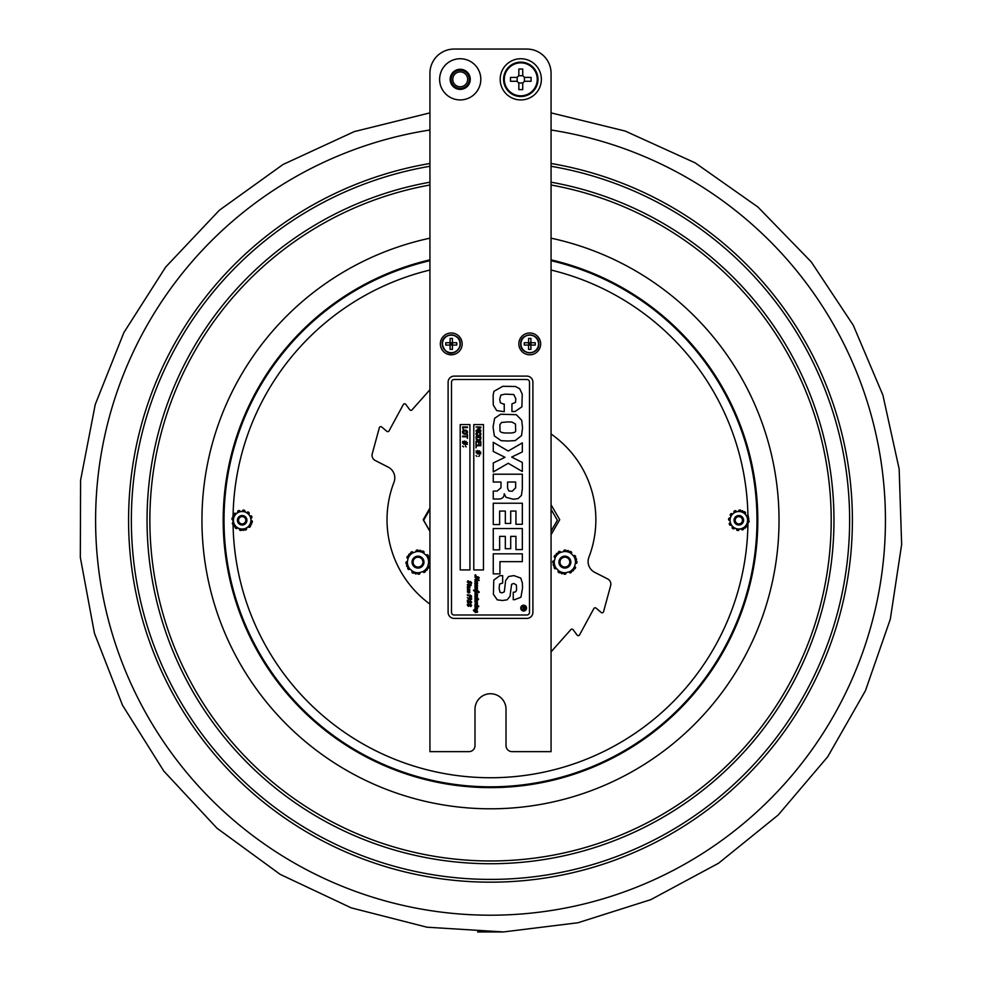 <?xml version="1.0" encoding="UTF-8"?>
<svg xmlns="http://www.w3.org/2000/svg" width="981" height="981" viewBox="0 0 981 981"><rect width="100%" height="100%" fill="white"/><g stroke="black" fill="none" stroke-linecap="round" stroke-linejoin="round"><path stroke-width="1.47" d="M551.064 651.838L570.856 629.594A1.459 1.459 0 0 1 573.112 629.692L577.122 635.087A1.459 1.459 0 0 0 579.563 634.915L593.848 608.551A1.459 1.459 0 0 1 596.068 608.134L601.194 612.475A1.459 1.459 0 0 0 603.536 611.739L610.648 585.669A5.812 5.812 0 0 0 607.68 578.949L594.719 572.34A12.115 12.115 0 0 1 588.907 557.208A104.415 104.415 0 0 0 551.064 434.007M429.936 604.1A104.415 104.415 0 0 1 393.982 482.247A12.115 12.115 0 0 0 388.182 467.103L375.208 460.494A5.812 5.812 0 0 1 372.24 453.786L379.353 427.704A1.459 1.459 0 0 1 381.695 426.98L386.821 431.309A1.459 1.459 0 0 0 389.04 430.892L403.326 404.54A1.459 1.459 0 0 1 405.778 404.368L409.776 409.764A1.459 1.459 0 0 0 412.032 409.862L429.936 389.739M551.064 504.774L559.71 519.722L551.064 534.682M429.936 531.408L423.191 519.722L429.936 508.035M422.921 562.125A4.905 4.905 0 0 1 415.552 566.38A4.905 4.905 0 0 1 415.552 557.87A4.905 4.905 0 0 1 422.921 562.125M412.045 562.125A5.96 5.96 0 0 1 418.016 556.166A5.96 5.96 0 0 1 423.976 562.125A5.96 5.96 0 0 1 418.016 568.085A5.96 5.96 0 0 1 412.045 562.125M564.884 567.03A4.905 4.905 0 0 1 560.629 559.673A4.905 4.905 0 0 1 569.139 559.673A4.905 4.905 0 0 1 564.884 567.03M564.884 556.166A5.96 5.96 0 0 1 570.844 562.125A5.96 5.96 0 0 1 564.884 568.085A5.96 5.96 0 0 1 558.925 562.125A5.96 5.96 0 0 1 564.884 556.166M408.513 556.153A0.969 0.969 0 0 0 407.238 556.583A12.115 12.115 0 0 0 407.017 557.024A0.969 0.969 0 0 0 407.691 558.373A1.692 1.692 0 0 1 408.047 558.508M408.084 567.361A0.969 0.969 0 0 0 407.826 568.686A12.115 12.115 0 0 0 408.096 569.09A0.969 0.969 0 0 0 409.604 569.188A1.692 1.692 0 0 1 409.899 568.943M429.445 558.201L427.127 570.059L423.179 571.42L415.686 573.983L406.575 566.049L408.893 554.191L412.842 552.83L420.334 550.267L429.445 558.201M428.636 562.297A10.632 10.632 0 0 0 426.294 555.454M423.473 553.002A10.632 10.632 0 0 0 416.385 551.616M412.842 552.83A10.632 10.632 0 0 0 408.096 558.287M407.385 561.954A10.632 10.632 0 0 0 409.727 568.784M412.547 571.249A10.632 10.632 0 0 0 419.635 572.634M423.179 571.42A10.632 10.632 0 0 0 427.924 565.963M427.974 565.743A1.692 1.692 0 0 0 428.329 565.865A0.969 0.969 0 0 1 429.004 567.226A12.115 12.115 0 0 1 428.783 567.668A0.969 0.969 0 0 1 427.508 568.097M429.053 560.163A0.969 0.969 0 0 1 429.936 560.617M428.599 562.518A1.692 1.692 0 0 1 428.979 562.542A0.969 0.969 0 0 0 429.936 562.15M419.856 572.561A1.692 1.692 0 0 0 419.929 572.941A0.969 0.969 0 0 1 419.095 574.192A12.115 12.115 0 0 1 418.593 574.228A0.969 0.969 0 0 1 417.587 573.333M422.958 571.494A1.692 1.692 0 0 1 423.13 571.837A0.969 0.969 0 0 0 424.565 572.315A12.115 12.115 0 0 0 424.981 572.033A0.969 0.969 0 0 0 425.227 570.709M412.376 571.089A1.692 1.692 0 0 1 412.167 571.42A0.969 0.969 0 0 0 412.461 572.892A12.115 12.115 0 0 0 412.915 573.112A0.969 0.969 0 0 0 414.19 572.671M407.422 561.721A1.692 1.692 0 0 1 407.041 561.708A0.969 0.969 0 0 0 405.913 562.714A12.115 12.115 0 0 0 405.95 563.204A0.969 0.969 0 0 0 406.968 564.087M416.165 551.69A1.692 1.692 0 0 0 416.091 551.31A0.969 0.969 0 0 1 416.937 550.059A12.115 12.115 0 0 1 417.428 550.022A0.969 0.969 0 0 1 418.433 550.917M413.062 552.757A1.692 1.692 0 0 1 412.891 552.413A0.969 0.969 0 0 0 411.456 551.935A12.115 12.115 0 0 0 411.039 552.217A0.969 0.969 0 0 0 410.794 553.542M426.122 555.307A1.692 1.692 0 0 0 426.416 555.05A0.969 0.969 0 0 1 427.924 555.16A12.115 12.115 0 0 1 428.194 555.565A0.969 0.969 0 0 1 427.937 556.889M423.645 553.161A1.692 1.692 0 0 1 423.866 552.83A0.969 0.969 0 0 0 423.559 551.359A12.115 12.115 0 0 0 423.105 551.138A0.969 0.969 0 0 0 421.842 551.58M573.897 568.796A0.969 0.969 0 0 0 575.197 568.465A12.115 12.115 0 0 0 575.455 568.036A0.969 0.969 0 0 0 574.891 566.638A1.692 1.692 0 0 1 574.535 566.478M575.173 557.649A0.969 0.969 0 0 0 575.528 556.35A12.115 12.115 0 0 0 575.283 555.92A0.969 0.969 0 0 0 573.799 555.712A1.692 1.692 0 0 1 573.48 555.945M566.147 550.979A0.969 0.969 0 0 0 565.215 550.01A12.115 12.115 0 0 0 564.713 550.01A0.969 0.969 0 0 0 563.781 551.199A1.692 1.692 0 0 1 563.83 551.58M553.186 565.179L556.399 553.517L560.433 552.462L568.085 550.476L576.57 559.072L573.37 570.734L561.672 573.775L553.186 565.179M554.29 561.144A10.632 10.632 0 0 0 556.117 568.146M558.741 570.807A10.632 10.632 0 0 0 565.718 572.72M569.323 571.776A10.632 10.632 0 0 0 574.474 566.699M575.467 563.106A10.632 10.632 0 0 0 573.64 556.104M571.016 553.443A10.632 10.632 0 0 0 564.05 551.53M560.433 552.462A10.632 10.632 0 0 0 555.283 557.539M555.221 557.772A1.692 1.692 0 0 0 554.866 557.613A0.969 0.969 0 0 1 554.314 556.215A12.115 12.115 0 0 1 554.559 555.786A0.969 0.969 0 0 1 555.859 555.442M554.351 560.924A1.692 1.692 0 0 1 553.971 560.874A0.969 0.969 0 0 0 552.769 561.794A12.115 12.115 0 0 0 552.769 562.285A0.969 0.969 0 0 0 553.713 563.241M560.654 552.413A1.692 1.692 0 0 1 560.507 552.058A0.969 0.969 0 0 0 559.109 551.469A12.115 12.115 0 0 0 558.68 551.714A0.969 0.969 0 0 0 558.324 553.014M571.175 553.603A1.692 1.692 0 0 1 571.42 553.296A0.969 0.969 0 0 0 571.224 551.8A12.115 12.115 0 0 0 570.795 551.555A0.969 0.969 0 0 0 569.495 551.898M575.406 563.327A1.692 1.692 0 0 1 575.798 563.364A0.969 0.969 0 0 0 576.987 562.456A12.115 12.115 0 0 0 576.987 561.954A0.969 0.969 0 0 0 576.043 561.009M565.939 572.671A1.692 1.692 0 0 0 565.976 573.051A0.969 0.969 0 0 1 565.044 574.241A12.115 12.115 0 0 1 564.553 574.228A0.969 0.969 0 0 1 563.609 573.272M569.103 571.837A1.692 1.692 0 0 1 569.262 572.193A0.969 0.969 0 0 0 570.648 572.781A12.115 12.115 0 0 0 571.077 572.536A0.969 0.969 0 0 0 571.433 571.236M556.276 568.306A1.692 1.692 0 0 0 555.969 568.539A0.969 0.969 0 0 1 554.473 568.318A12.115 12.115 0 0 1 554.228 567.889A0.969 0.969 0 0 1 554.596 566.601M558.581 570.635A1.692 1.692 0 0 1 558.348 570.954A0.969 0.969 0 0 0 558.545 572.45A12.115 12.115 0 0 0 558.962 572.696A0.969 0.969 0 0 0 560.274 572.352M242.172 523.903A3.63 3.63 0 0 1 239.021 518.459A3.63 3.63 0 0 1 245.324 518.459A3.63 3.63 0 0 1 242.172 523.903M242.172 524.872A4.598 4.598 0 0 0 246.157 517.968A4.598 4.598 0 0 0 238.187 517.968A4.598 4.598 0 0 0 242.172 524.872M738.828 523.903A3.63 3.63 0 0 1 735.689 518.459A3.63 3.63 0 0 1 741.979 518.459A3.63 3.63 0 0 1 738.828 523.903M738.828 524.872A4.598 4.598 0 0 0 742.813 517.968A4.598 4.598 0 0 0 734.843 517.968A4.598 4.598 0 0 0 738.828 524.872M748.38 520.126A0.969 0.969 0 0 1 749.092 521.144A10.301 10.301 0 0 1 749.03 521.671A0.969 0.969 0 0 1 747.718 522.444L747.62 522.407A1.214 1.214 0 0 0 747.51 522.37M743.475 511.923A0.969 0.969 0 0 1 744.714 511.824A10.301 10.301 0 0 1 745.143 512.131A0.969 0.969 0 0 1 745.155 513.664L745.07 513.725A1.214 1.214 0 0 0 744.984 513.811M748.368 516.386A0.969 0.969 0 0 1 747.988 517.563L746.492 515.687A1.214 1.214 0 0 0 746.59 515.614L746.664 515.552A0.969 0.969 0 0 1 748.147 515.896A10.301 10.301 0 0 1 748.368 516.386M746.835 524.7A0.969 0.969 0 0 1 747.277 526.159A10.301 10.301 0 0 1 746.97 526.589A0.969 0.969 0 0 1 745.756 526.846L746.627 524.614A1.214 1.214 0 0 0 746.737 524.663L746.835 524.7M741.795 523.977A4.746 4.746 0 0 0 740.557 515.847A4.746 4.746 0 0 0 734.131 520.985A4.746 4.746 0 0 0 741.795 523.977M733.359 513.431A8.755 8.755 0 0 0 731.998 525.742A8.755 8.755 0 0 0 744.309 527.104A8.755 8.755 0 0 0 745.67 514.804A8.755 8.755 0 0 0 733.359 513.431M731.029 515.932A1.214 1.214 0 0 0 730.919 515.883L730.82 515.847A0.969 0.969 0 0 1 730.379 514.387A10.301 10.301 0 0 1 730.698 513.958A0.969 0.969 0 0 1 731.912 513.688L730.158 518.176A1.214 1.214 0 0 1 730.036 518.14L729.938 518.103A0.969 0.969 0 0 0 728.625 518.875A10.301 10.301 0 0 0 728.576 519.403A0.969 0.969 0 0 0 729.275 520.42L731.912 513.688M731.176 524.86A1.214 1.214 0 0 0 731.078 524.921L730.992 524.994A0.969 0.969 0 0 1 729.508 524.651A10.301 10.301 0 0 1 729.3 524.161A0.969 0.969 0 0 1 729.668 522.983L732.684 526.736A1.214 1.214 0 0 1 732.586 526.822L732.513 526.883A0.969 0.969 0 0 0 732.525 528.403A10.301 10.301 0 0 0 732.942 528.722A0.969 0.969 0 0 0 734.18 528.612L729.668 522.983M738.975 529.2A1.214 1.214 0 0 0 738.987 529.311L739 529.421A0.969 0.969 0 0 1 737.957 530.537A10.301 10.301 0 0 1 737.43 530.476A0.969 0.969 0 0 1 736.596 529.556L741.354 528.833A1.214 1.214 0 0 1 741.378 528.955L741.391 529.053A0.969 0.969 0 0 0 742.715 529.801A10.301 10.301 0 0 0 743.206 529.593A0.969 0.969 0 0 0 743.733 528.465L736.596 529.556M742.543 510.758L736.302 511.714A1.214 1.214 0 0 1 736.277 511.591L736.265 511.493A0.969 0.969 0 0 0 734.941 510.733A10.301 10.301 0 0 0 734.45 510.954A0.969 0.969 0 0 0 733.935 512.07L742.543 510.758L748.92 518.728L745.217 528.244M741.072 510.991A0.969 0.969 0 0 0 740.226 510.071A10.301 10.301 0 0 0 739.699 510.01A0.969 0.969 0 0 0 738.656 511.126L738.681 511.224A1.214 1.214 0 0 1 738.693 511.346M233.723 524.712A0.969 0.969 0 0 1 232.62 524.136A10.301 10.301 0 0 1 232.436 523.633A0.969 0.969 0 0 1 233.257 522.346L233.368 522.346A1.214 1.214 0 0 0 233.49 522.321M242.626 524.994A4.746 4.746 0 0 0 246.035 517.514A4.746 4.746 0 0 0 237.843 518.299A4.746 4.746 0 0 0 242.626 524.994M241.326 511.555A8.755 8.755 0 0 0 233.453 521.119A8.755 8.755 0 0 0 243.018 528.992A8.755 8.755 0 0 0 250.891 519.427A8.755 8.755 0 0 0 241.326 511.555M238.015 512.376A1.214 1.214 0 0 0 237.954 512.278L237.893 512.192A0.969 0.969 0 0 1 238.309 510.721A10.301 10.301 0 0 1 238.812 510.537A0.969 0.969 0 0 1 239.965 510.978L236.053 513.774A1.214 1.214 0 0 1 235.98 513.676L235.918 513.59A0.969 0.969 0 0 0 234.398 513.517A10.301 10.301 0 0 0 234.054 513.934A0.969 0.969 0 0 0 234.091 515.172L239.965 510.978M246.93 512.72A1.214 1.214 0 0 0 246.991 512.609L247.028 512.523A0.969 0.969 0 0 1 248.512 512.156A10.301 10.301 0 0 1 248.916 512.499A0.969 0.969 0 0 1 249.125 513.713L244.735 511.726A1.214 1.214 0 0 1 244.784 511.616L244.821 511.518A0.969 0.969 0 0 0 244.122 510.157A10.301 10.301 0 0 0 243.607 510.071A0.969 0.969 0 0 0 242.552 510.733L249.125 513.713M233.858 526.208L235.219 526.822A0.969 0.969 0 0 0 235.428 528.048A10.301 10.301 0 0 0 235.832 528.391A0.969 0.969 0 0 0 237.316 528.023L237.353 527.925A1.214 1.214 0 0 1 237.414 527.815L239.609 528.82A1.214 1.214 0 0 1 239.56 528.931L239.511 529.029A0.969 0.969 0 0 0 240.21 530.378A10.301 10.301 0 0 0 240.737 530.463A0.969 0.969 0 0 0 241.792 529.814L243.153 530.439L248.291 526.772A1.214 1.214 0 0 1 248.365 526.858L248.426 526.944A0.969 0.969 0 0 0 249.947 527.018A10.301 10.301 0 0 0 250.29 526.613A0.969 0.969 0 0 0 250.253 525.375L251.467 524.504L250.854 518.226A1.214 1.214 0 0 1 250.977 518.201L251.087 518.189A0.969 0.969 0 0 0 251.909 516.913A10.301 10.301 0 0 0 251.712 516.411A0.969 0.969 0 0 0 250.621 515.822L251.467 524.504L243.153 530.439L233.858 526.208L232.877 516.043M244.367 529.568A0.969 0.969 0 0 0 245.532 530.01A10.301 10.301 0 0 0 246.035 529.814A0.969 0.969 0 0 0 246.452 528.354L246.39 528.269A1.214 1.214 0 0 1 246.329 528.17M251.087 520.617A1.214 1.214 0 0 0 251.21 520.617L251.32 520.604A0.969 0.969 0 0 1 252.362 521.708A10.301 10.301 0 0 1 252.276 522.223A0.969 0.969 0 0 1 251.32 523.008M235.219 526.822L237.414 527.815M233.024 519.942A0.969 0.969 0 0 1 231.97 518.839A10.301 10.301 0 0 1 232.068 518.311A0.969 0.969 0 0 1 233.024 517.527L233.257 519.918A1.214 1.214 0 0 0 233.135 519.93L233.024 519.942A257.463 257.463 0 0 0 233.049 522.395M466.882 436.128L467.447 434.497L467.447 438.397L466.882 436.766L462.603 436.766L462.603 436.128L466.882 436.128M465.031 433.614L466.993 432.143L465.031 430.671L463.057 432.143L465.031 433.614L466.993 432.143L466.49 433.222M466.49 431.076L465.031 430.671M462.848 430.929L465.031 429.997L466.895 430.585L467.557 432.143L466.895 433.7L465.031 434.289L463.167 433.7L462.505 432.143L463.167 430.585L466.895 430.585L467.557 432.143L466.895 433.7L465.031 434.289L463.167 433.7L462.529 431.763M476.006 430.475L480.187 430.475L477.342 429.212L480.187 427.569L476.006 426.968L480.849 426.968L480.849 427.839L478.152 429.053L480.849 430.218L480.849 431.113L476.006 431.113L476.006 430.475M479.893 432.891L479.893 435.037L478.434 435.441L479.893 435.037L478.434 435.441L479.893 435.037L479.893 432.891L478.434 432.498L476.459 433.97L478.434 435.441L479.893 435.037L479.893 432.891L478.434 432.498M480.96 433.97L480.298 435.527L476.57 435.527L475.908 433.97L476.57 432.4L480.298 432.4L480.96 433.97L480.298 435.527L476.57 435.527L475.908 433.97L476.57 432.4L480.298 432.4L480.96 433.97L480.298 435.527L477.98 436.079M478.434 439.966L480.003 439.23L478.434 439.966L476.889 439.292L476.57 437.955L476.889 439.292L478.434 439.966L480.003 439.23L480.298 437.465L476.57 437.465L476.889 439.292L478.434 439.966L480.003 439.23L480.298 437.955M479.035 453.418L477.821 453.124L477.379 453.982L477.379 453.001L476.006 452.658L477.379 452.584L477.379 451.701L476.006 450.941L477.379 451.272L477.821 450.438L477.821 451.395L479.035 451.689L479.476 450.819L479.476 451.8L480.849 452.143L479.476 452.216L479.476 453.112L480.849 453.872L479.476 453.529L479.035 454.362L479.035 453.418M477.808 452.707L479.047 453.001L479.047 452.106L477.808 451.8L477.808 452.707M476.006 455.613L476.938 456.398L476.006 455.613M523.646 610.991A2.906 2.906 0 0 1 521.132 606.626A2.906 2.906 0 0 1 526.159 606.626A2.906 2.906 0 0 1 523.646 610.991M477.44 593.812L477.514 595.492L475.466 595.197L477.514 597.306L476.987 597.907L477.257 597.11L476.19 596.522L475.405 597.147L475.969 598.091L477.428 598.214L478.532 599.587L475.466 599.084L477.514 601.01L475.38 600.728L477.514 602.616L475.454 602.309L477.514 603.72L476.741 603.818L477.514 604.958L475.491 604.627L477.514 606.442L475.515 606.135L477.379 607.202L477.526 607.926L476.545 607.631L477.514 608.919L475.393 608.993L476.398 609.777M476.423 603.389L477.514 603.72L476.741 603.818L477.514 604.958L475.491 604.627L477.355 605.682L477.514 606.479L476.57 606.172M475.491 604.627L477.355 605.682M477.489 608.76L476.545 607.631L477.514 608.919L476.545 607.631L477.514 608.919L475.577 608.845M475.393 608.993L477.514 611.126L477.514 612.279L475.319 611.813L475.626 612.647L474.473 611.519M473.651 610.893L473.958 609.765L475.613 611.163L474.89 608.514L476.938 608.392L474.89 606.761L475.601 606.724L474.89 604.112L476.558 604.124L474.89 601.893L475.601 601.402L474.89 600.298L475.589 599.783L474.89 598.643L475.601 598.067L474.89 596.73L475.589 592.622L473.431 590.194L475.846 590.415L474.89 589.066L475.601 588.575L474.89 585.816L476.938 585.694L475.049 584.725L474.89 582.972L475.736 582.53L474.902 579.55M475.319 611.813L473.418 610.292L474.252 609.839M473.958 609.765L475.025 611.028L473.958 609.765M474.988 610.243L475.613 609.679L474.988 610.243L475.613 611.163L474.988 610.243L475.613 609.679L474.89 608.514L476.398 608.33M475.049 607.423L475.601 605.24L474.89 604.112L476.558 604.124L474.89 601.893L475.601 601.402L474.89 596.73L475.613 595.847L474.89 594.768L475.736 594.314L474.988 591.175M475.626 603.033L474.89 601.893L475.601 598.067M474.89 600.298L475.601 601.402L474.89 598.643M474.89 596.73L475.613 595.847L474.927 596.988M475.736 594.314L474.89 591.482M475.601 588.575L474.89 587.472L475.601 588.575L474.89 589.066L475.626 590.206L474.89 585.816L476.84 585.78M474.89 587.472L475.589 586.969L474.89 587.472M475.049 584.725L474.89 582.972L475.736 582.53L474.902 579.636L476.447 578.974M474.914 581.61L475.589 580.826M475.736 582.53L474.89 581.451M475.527 610.709L476.962 611.445M476.067 601.402L477.514 602.616M476.607 597.404L477.257 597.11L476.19 596.522L475.405 597.147L476.508 598.226M476.962 597.306L476.19 596.522M477.342 596.706L476.41 595.945M478.654 592.389L477.342 591.641L478.936 592.23M477.367 591.984L475.675 591.298L476.643 592.88M475.135 575.933L475.393 574.756L475.307 575.663L479.268 578.067L475.711 577.883L479.219 580.507L475.466 580.139L477.526 582.383L477.514 583.695L475.466 583.401L477.526 585.24L476.545 584.934L477.109 586.589L475.393 586.295L477.514 588.195L475.38 587.913L477.514 589.802L475.454 589.495L478.446 591.261M477.244 584.443L475.466 583.401M477.453 582.04L477.183 582.91M476.705 578.349L479.255 580.433L476.067 579.771M479.059 578.103L478.213 578.042L479.268 578.067L478.802 577.245L479.268 578.067M477.563 576.767L478.802 577.245L477.563 576.767M474.902 575.356L475.393 574.756L475.92 575.246L474.902 575.356L477.281 576.926M476.962 578.692L475.344 577.11M478.054 579.354L474.902 577.147L478.777 577.502L474.963 577.036M476.226 584.934L475.478 584.737M475.564 590.537L473.431 590.194M474.89 593.247L475.589 592.622L474.89 593.247M476.226 607.631L475.478 607.423M477.514 611.126L475.944 609.667L477.269 611.641M475.736 605.988L477.379 607.202M476.741 604.688L475.773 604.406M475.785 598.827L477.514 601.01M476.987 597.907L477.514 597.306L476.778 597.76M476.643 595.222L475.724 595.013L476.643 595.222M475.932 592.622L477.183 594.694M479.084 591.727L478.397 592.573M476.545 584.934L477.514 586.233L476.545 584.934L477.514 586.233L475.577 586.148M477.526 582.383L476.631 581.083M476.092 578.949L474.902 579.636L476.092 578.949L478.495 579.563M476.925 582.689L475.834 581.586L477.281 582.42M476.925 594.486L475.466 593.652L477.281 594.204M473.958 609.998L474.755 610.967L473.958 609.998M470.99 585.265L470.537 584.615L471.138 584.884M468.403 591.543L468.403 593.088L467.324 591.727L468.047 590.844L467.324 587.411L469.372 587.288L467.471 586.319L468.023 585.62L467.312 584.59L469.776 584.578L469.936 585.375L467.937 585.032L469.813 586.086L469.948 586.822L468.967 586.528L469.936 587.815L467.814 587.889L469.936 590.047L469.409 590.648L469.678 589.851L468.611 589.274L467.827 589.9L469.936 592.242L469.409 592.855L468.403 591.543L469.409 592.855L469.936 592.242L469.409 592.855M468.403 593.088L467.324 591.727L468.047 590.844L467.324 587.411L468.82 587.227M468.047 590.844L467.324 591.727L468.047 590.844L467.324 591.727L468.047 590.844L467.361 589.777M468.611 591.506L469.409 592.279M469.862 589.655L469.409 590.648L469.065 590.022M469.74 586.062L469.948 586.822M468.391 585.645L469.813 586.086M467.937 585.032L469.936 585.375L469.776 584.578L467.312 584.59M469.776 581.708L471.665 582.812L471.125 583.842L470.843 582.101L468.66 583.487L467.312 581.929L467.937 580.752L468.636 581.144L467.557 582.04L468.832 582.567M470.426 581.525L471.665 582.812L471.125 583.842L470.843 582.101L468.66 583.487L467.312 581.929L467.937 580.752L468.636 581.144L467.557 582.04L468.28 582.837L470.5 581.525M478.679 606.687L477.968 606.16L478.679 606.687L477.968 606.16L478.716 605.988M462.603 442.738L463.976 443.081L462.603 441.438L463.976 441.769L464.418 440.935L464.418 441.891L465.632 442.186L466.073 441.315L466.073 442.296L467.447 442.639L466.073 442.713L466.073 443.608L467.447 444.368L466.073 444.025L465.632 444.859L465.632 443.915L464.418 443.62L463.976 444.479L463.976 443.498L462.603 443.154L463.976 443.081L463.976 442.198M467.557 432.143L466.637 433.896M466.895 433.7L465.485 434.264M460.212 569.936L460.212 424.577L469.911 424.577L469.911 569.936L460.212 569.936M463.179 427.606L463.179 429.776L462.603 426.968L467.447 426.968L467.447 427.606L463.179 427.606M465.313 446.11L466.245 446.895L465.313 446.11M463.535 446.895L462.603 446.11L463.535 446.895M473.786 569.936L473.786 424.577L483.474 424.577L483.474 569.936L473.786 569.936M493.259 553.836L522.333 553.836L522.333 561.659L499.942 561.659L499.942 573.873L493.259 573.873L493.259 553.836M522.333 462.443L522.333 471.493L508.232 463.29L493.259 471.935L493.259 462.983L505.019 457.305L493.259 451.456L493.259 442.296L508.232 451.039L522.333 442.86L522.333 451.922L511.665 457.085L522.333 462.443M516.325 414.693L521.72 420.285L522.542 427.924L521.536 435.589L515.172 440.616L507.631 440.996L501.132 440.69L494.35 435.956L493.051 426.943L494.632 418.286L500.641 414.252L516.325 414.693M515.663 430.414L515.454 423.988L511.824 422.002L507.349 421.94L501.524 422.455L499.893 424.663L499.967 430.438C499.746 432.253 502.456 433.112 508.097 433.001C513.541 433.148 516.067 432.29 515.663 430.414M515.945 549.593L515.945 536.362L510.709 536.362L510.709 548.735L505.325 548.735L505.325 536.362L499.636 536.362L499.636 549.851L493.259 549.851L493.259 528.538L522.333 528.538L522.333 549.593L515.945 549.593M532.904 612.34A6.058 6.058 0 0 1 526.846 618.398L454.166 618.398A6.058 6.058 0 0 1 448.109 612.34L448.109 382.173A6.058 6.058 0 0 1 454.166 376.115L526.846 376.115A6.058 6.058 0 0 1 532.904 382.173L532.904 612.34M529.507 612.34L529.507 382.173A2.661 2.661 0 0 0 526.846 379.512L454.166 379.512A2.661 2.661 0 0 0 451.493 382.173L451.493 612.34A2.661 2.661 0 0 0 454.166 615.001L526.846 615.001A2.661 2.661 0 0 0 529.507 612.34M476.766 603.131L477.514 603.72M476.545 607.631L477.109 609.275M475.626 612.647L475.037 611.739M474.89 605.694L475.577 605.24M475.601 584.026L474.89 582.972M477.404 578.054L475.711 577.883M477.514 583.523L476.643 583.425M475.393 586.295L477.355 587.386M475.38 587.913L477.514 589.802M476.496 590.721L479.243 592.352L476.938 591.555M475.405 597.147L475.969 598.091M478.372 598.778L478.532 599.587M475.466 599.084L475.969 599.82M471.064 595.872L470.304 594.927L471.591 596.755L469.225 596.178L467.312 594.891L470.316 595.197M471.542 598.251L470.279 599.967L467.324 597.711L470.843 599.207L471.444 598.79L469.041 597.969L470.009 597.171L471.518 599.391M467.986 600.789L468.317 602.984L467.373 600.286L470.659 602.432L471.334 601.856L470.242 601.561L470.316 600.679L471.665 602.224L470.635 603.315L467.986 600.789L468.035 602.309M470.917 604.639L471.665 605.461L470.733 606.565L469.666 605.485L468.624 606.332L467.312 604.639L468.182 603.499L468.636 604.186L467.545 604.701L468.673 605.473L469.507 604.664L470.782 605.804L471.395 605.216L470.573 604.051L471.665 605.461L470.733 606.565L469.666 605.485L468.06 606.184M514.596 599.71L513.247 599.661L513.247 592.254L515.221 592.046L516.411 590.672L516.595 588.171L516.3 584.884L513.737 583.425L511.616 584.259L510.01 596.301L507.116 599.82L502.456 600.519L497.244 599.845L493.394 594.302L493.786 580.114L499.709 575.737L502.664 575.614L502.664 583.008L499.55 584.124L499.145 588.453L500.016 592.303L502.088 592.855L504.32 591.813L505.644 580.531L508.661 576.485L513.872 575.614L520.739 578.042L522.358 582.886L522.542 588.036L520.936 597.233L514.596 599.71M493.259 482.039L493.259 474.215L522.333 474.215L522.333 488.894L521.438 495.393L518.091 498.581L513.357 499.255L505.975 497.293L504.271 493.762C504.087 497.269 502.186 499.022 498.569 499.022L493.259 499.022L493.259 491.076L497.122 491.076L500.984 487.815L500.984 482.039L493.259 482.039M503.363 404.025L504.246 404.025L504.246 411.713L496.68 410.549L493.284 405.116L493.112 395.269L493.983 391.284L502.812 386.293L515.393 386.477L519.722 388.783L522.235 394.141L521.904 406.821L515.16 411.456L511.935 411.566L511.935 403.841L515.43 402.468L515.859 398.948L513.823 394.546L505.178 394.129L500.874 395.036L499.734 399.206L500.298 402.725L503.363 404.025M515.945 524.295L515.945 511.064L510.709 511.064L510.709 523.437L505.325 523.437L505.325 511.064L499.636 511.064L499.636 524.553L493.259 524.553L493.259 503.241L522.333 503.241L522.333 524.295L515.945 524.295M507.582 488.219L508.906 490.99L512.192 491.26L515.638 487.839L515.638 482.039L507.582 482.039L507.582 488.219M480.629 439.365L480.849 437.918L480.469 439.66L478.434 440.641L476.398 439.647L476.006 436.815L480.849 436.815L480.837 438.421M480.849 437.918L480.187 439.991M479.01 440.579L476.239 439.353M476.68 439.979L476.006 437.931L476.398 439.647M475.908 433.97L476.852 432.204M477.845 431.861L478.9 431.848M478.434 431.824L479.758 432.069M480.298 435.527L478.434 436.104L480.04 435.711M478.9 436.079L476.631 435.576M467.373 605.191L467.312 604.492M467.312 604.639L468.182 603.499L468.636 604.186L467.545 604.701L469.396 604.983M468.182 603.499L468.636 604.186L467.545 604.701M469.752 604.848L470.782 605.804L469.384 604.762M470.291 604.21L471.665 605.461M468.403 602.812L467.324 601.991L467.594 600.311M468.317 602.984L467.324 601.991M467.373 600.286L468.906 601.365M469.225 601.696L470.659 602.432L471.334 601.856M470.242 601.561L470.316 600.679L471.665 602.224L470.157 603.217M469.384 602.567L468.464 601.279M471.665 582.812L471.125 583.842M467.312 581.929L467.937 580.752L468.636 581.144M471.665 598.839L470.279 599.967L468.428 599.305M470.843 599.207L471.444 598.79L469.041 597.969L470.5 597.257M469.507 598.606L469.041 597.969L470.009 597.171L469.421 598.668L469.041 597.969M467.471 586.319L468.023 585.62M468.648 586.528L467.9 586.319M469.764 591.653L468.844 590.918M469.678 589.851L468.611 589.274M469.874 587.545L468.587 587.913M471.407 595.884L471.505 596.755M469.225 596.178L467.581 594.793M467.434 595.626L467.312 594.891M471.101 585.583L470.537 584.615M473.651 610.28L474.755 610.967M523.646 610.501A2.428 2.428 0 0 0 525.742 606.871A2.428 2.428 0 0 0 521.549 606.871A2.428 2.428 0 0 0 523.646 610.501M523.658 607.423L522.37 607.031L525.276 607.031L525.276 608.318L524.479 609.36L523.695 608.539L522.37 609.593L523.646 608.085M523.547 608.772L524.479 609.36L525.276 608.318L524.479 609.36L523.695 608.539L522.37 609.593L522.971 608.723M523.989 608.245L524.479 608.956L524.958 607.423L523.989 607.423L524.479 608.956L524.958 608.343L524.479 608.956L523.989 608.245L524.479 608.956M478.949 441.977L478.949 444.209L478.385 441.977L476.582 441.977L476.006 444.368L476.006 441.34L480.849 441.34L480.849 444.368L480.285 441.977L478.949 441.977M480.469 439.66L478.434 440.641M480.849 445.717L476.582 445.717L476.006 447.876L476.006 445.067L480.849 445.067L480.849 445.717M478.716 456.398L479.648 455.613L478.716 456.398M464.405 442.296L464.405 443.204L465.644 443.498L465.644 442.603L464.405 442.296L464.405 443.204L465.644 443.498M450.156 79.338A10.068 10.068 0 0 0 465.252 88.045A10.068 10.068 0 0 0 465.252 70.62A10.068 10.068 0 0 0 450.156 79.338M475 709.238A15.5 15.5 0 0 1 490.5 693.739A15.5 15.5 0 0 1 506.012 709.238L506.012 745.585A6.058 6.058 0 0 0 512.07 751.642L551.064 751.642L551.064 73.281A24.231 24.231 0 0 0 526.846 49.05L454.166 49.05A24.231 24.231 0 0 0 429.936 73.281L429.936 751.642L468.943 751.642A6.058 6.058 0 0 0 475 745.585L475 709.238M440.346 343.902A10.901 10.901 0 0 1 451.248 332.988A10.901 10.901 0 0 1 462.161 343.902A10.901 10.901 0 0 1 451.248 354.803A10.901 10.901 0 0 1 440.346 343.902M518.851 343.902A10.901 10.901 0 0 1 529.752 332.988A10.901 10.901 0 0 1 540.654 343.902A10.901 10.901 0 0 1 529.752 354.803A10.901 10.901 0 0 1 518.851 343.902M439.623 79.338A20.589 20.589 0 0 1 460.212 58.737A20.589 20.589 0 0 1 480.813 79.338A20.589 20.589 0 0 1 460.212 99.927A20.589 20.589 0 0 1 439.623 79.338M500.187 79.338A20.589 20.589 0 0 1 520.788 58.737A20.589 20.589 0 0 1 541.377 79.338A20.589 20.589 0 0 1 520.788 99.927A20.589 20.589 0 0 1 500.187 79.338M467.177 72.373A9.835 9.835 0 0 1 467.177 86.291A9.835 9.835 0 0 1 453.259 86.291A9.835 9.835 0 0 1 453.259 72.373A9.835 9.835 0 0 1 467.177 72.373M467.03 85.347A9.087 9.087 0 0 0 466.233 72.52A9.087 9.087 0 0 0 453.406 73.33A9.087 9.087 0 0 0 454.203 86.144A9.087 9.087 0 0 0 467.03 85.347A9.087 9.087 0 0 0 466.233 72.52A9.087 9.087 0 0 0 453.406 73.33M465.803 84.256A7.443 7.443 0 0 0 465.141 73.747A7.443 7.443 0 0 0 454.632 74.409A7.443 7.443 0 0 0 455.294 84.918A7.443 7.443 0 0 0 465.803 84.256M537.993 79.338A17.204 17.204 0 0 0 520.788 62.134A17.204 17.204 0 0 0 503.584 79.338A17.204 17.204 0 0 0 520.788 96.53A17.204 17.204 0 0 0 537.993 79.338A17.204 17.204 0 0 0 520.788 62.134A17.204 17.204 0 0 0 503.584 79.338A17.204 17.204 0 0 0 520.788 96.53A17.204 17.204 0 0 0 537.993 79.338A17.204 17.204 0 0 1 520.788 96.53M522.726 84.182L522.726 89.627L518.851 89.627L518.851 84.182A2.906 2.906 0 0 0 515.945 81.276L510.488 81.276L510.488 77.401L515.945 77.401A2.906 2.906 0 0 0 518.851 74.495L518.851 69.038L522.726 69.038L522.726 74.495A2.906 2.906 0 0 0 525.632 77.401L531.077 77.401L531.077 81.276L525.632 81.276A2.906 2.906 0 0 0 522.726 84.182M522.983 75.696L518.581 75.696M522.983 82.968L518.581 82.968M517.146 81.533L517.146 77.131M524.418 81.533L524.418 77.131M450.083 345.067L445.766 345.067L445.766 342.725L450.083 342.725L451.248 343.902L452.425 342.725L456.741 342.725L456.741 345.067L452.425 345.067L452.425 349.383L450.083 349.383L450.083 338.408L452.425 338.408L452.425 345.067L451.248 343.902L450.083 345.067L452.425 345.067M452.425 342.725L450.083 342.725M528.587 345.067L524.259 345.067L524.259 342.725L528.587 342.725L529.752 343.902L530.917 342.725L535.234 342.725L535.234 345.067L530.917 345.067L530.917 349.383L528.587 349.383L528.587 345.067L530.917 345.067L529.752 343.902L528.587 345.067L528.587 338.408L530.917 338.408L530.917 345.067M530.917 342.725L528.587 342.725M551.064 130.007A394.938 394.938 0 0 1 883.366 560.74A394.938 394.938 0 0 1 470.242 914.684A394.938 394.938 0 0 1 429.936 130.007M429.936 531.175L423.645 520.273L429.936 509.372M551.064 509.372L557.367 520.273L551.064 531.175M451.248 342.725L451.248 345.067M450.083 343.902L452.425 343.902M528.587 343.902L529.752 343.902L529.752 345.067M529.752 342.725L529.752 343.902L530.917 343.902M537.257 79.338A16.469 16.469 0 0 1 520.788 95.807A16.469 16.469 0 0 1 504.308 79.338A16.469 16.469 0 0 1 520.788 62.858A16.469 16.469 0 0 1 537.257 79.338M460.236 343.902A8.976 8.976 0 0 0 451.248 334.913A8.976 8.976 0 0 0 442.272 343.902A8.976 8.976 0 0 0 451.248 352.878A8.976 8.976 0 0 0 460.236 343.902M460.052 343.902A8.792 8.792 0 0 1 451.248 352.694A8.792 8.792 0 0 1 442.456 343.902A8.792 8.792 0 0 1 451.248 335.097A8.792 8.792 0 0 1 460.052 343.902M538.728 343.902A8.976 8.976 0 0 0 529.752 334.913A8.976 8.976 0 0 0 520.776 343.902A8.976 8.976 0 0 0 529.752 352.878A8.976 8.976 0 0 0 538.728 343.902M538.544 343.902A8.792 8.792 0 0 1 529.752 352.694A8.792 8.792 0 0 1 520.948 343.902A8.792 8.792 0 0 1 529.752 335.097A8.792 8.792 0 0 1 538.544 343.902M233.073 515.896A257.463 257.463 0 0 1 429.936 270.033M551.064 270.033A257.463 257.463 0 0 1 747.927 515.589M747.951 522.505A257.463 257.463 0 0 1 491.567 777.737A257.463 257.463 0 0 1 233.073 524.627M551.064 260.688A266.562 266.562 0 0 1 490.5 786.823A266.562 266.562 0 0 1 429.936 260.688M551.064 259.855A267.372 267.372 0 0 1 490.5 787.633A267.372 267.372 0 0 1 429.936 259.855M551.064 238.175A288.524 288.524 0 0 1 776.167 560.813A288.524 288.524 0 0 1 470.181 808.086A288.524 288.524 0 0 1 429.936 238.175M551.064 185.004A340.701 340.701 0 0 1 828.786 560.764A340.701 340.701 0 0 1 470.218 860.362A340.701 340.701 0 0 1 429.936 185.004M551.064 182.196A343.46 343.46 0 0 1 831.569 560.764A343.46 343.46 0 0 1 470.218 863.133A343.46 343.46 0 0 1 429.936 182.196M551.064 166.28A359.132 359.132 0 0 1 847.339 560.752A359.132 359.132 0 0 1 470.23 878.829A359.132 359.132 0 0 1 429.936 166.28M551.064 163.484A361.891 361.891 0 0 1 850.122 560.752A361.891 361.891 0 0 1 470.23 881.6A361.891 361.891 0 0 1 429.936 163.484M460.297 343.902C460.714 351.627 446.674 360.248 442.21 343.902C441.658 332.24 460.849 332.24 460.297 343.902M538.79 343.902C539.342 355.551 520.151 355.551 520.715 343.902C520.151 332.24 539.342 332.24 538.79 343.902M551.064 112.876L625.191 131.062L695.137 162.846L757.921 207.028L811.226 261.866L853.298 325.3L882.888 395.11L899.148 468.955L901.649 544.43L890.319 619.158L865.438 690.722L827.706 756.768L778.215 814.99L718.558 863.231L650.869 899.626L577.968 922.753L503.437 931.938L426.943 927.204L351.247 907.866L280.223 874.402L216.936 828.172L163.778 771.041L122.515 705.253L94.421 633.186L80.319 557.343L80.589 480.261L95.243 404.503L123.876 332.584L165.679 267.04L219.327 210.265L283.006 164.501L354.276 131.601L429.936 112.876M477.563 931.938L503.437 931.95"/></g></svg>
